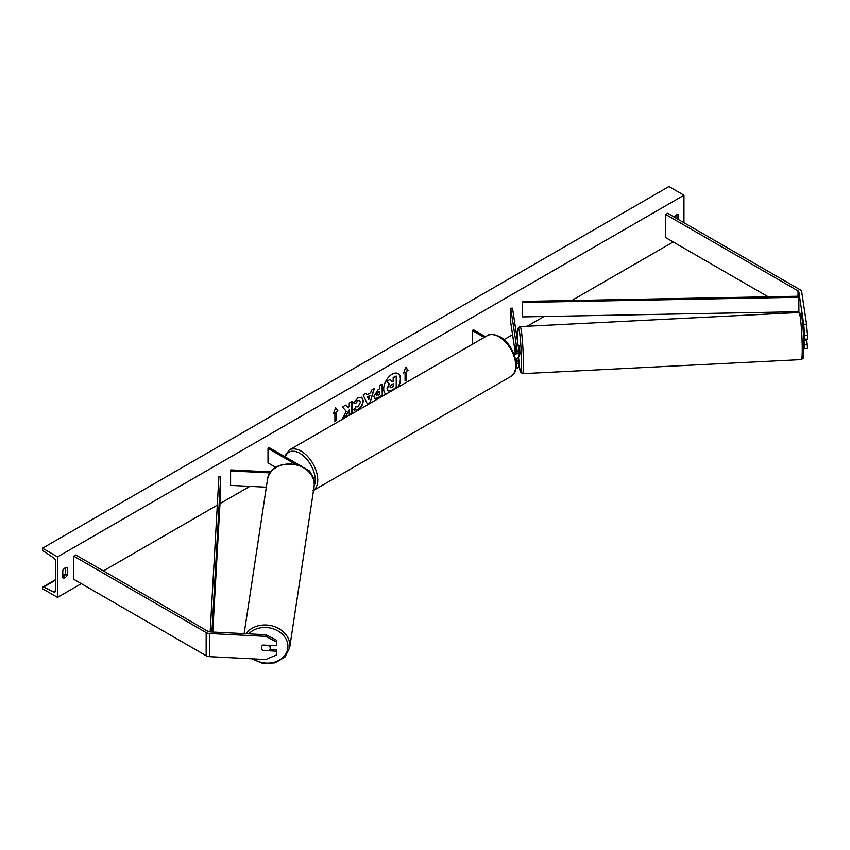 <?xml version="1.0" encoding="UTF-8"?>
<svg xmlns="http://www.w3.org/2000/svg" width="850" height="850" viewBox="0 0 850 850"><rect width="100%" height="100%" fill="white"/><g stroke="black" fill="none" stroke-linecap="round" stroke-linejoin="round"><path stroke-width="1.27" d="M516.779 352.506L515.791 346.003L516.428 352.707M513.942 354.014A4.25 2.454 0 0 0 519.084 351.613A4.25 2.454 0 0 0 519.063 351.401L512.518 308.168L510.754 308.252L510.754 322.724L515.344 353.016M516.205 363.928A4.25 2.454 180 0 0 519.084 361.601A4.25 2.454 180 0 0 519.063 361.388L518.457 357.382A21.792 1.551 -92.9 0 0 518.468 357.436M515.398 358.53A4.25 2.454 0 0 0 519.084 356.097A4.25 2.454 0 0 0 519.063 355.884M513.432 352.803A2.476 1.434 0 0 0 515.992 352.877A2.476 1.434 0 0 0 517.31 351.613A2.476 1.434 0 0 0 517.299 351.496L510.754 308.252M516.779 362.483L516.163 358.434M516.821 358.275L517.299 361.473A2.476 1.434 180 0 1 517.31 361.601A2.476 1.434 180 0 1 516.12 362.822M515.929 368.454A4.25 2.454 0 0 0 519.084 366.084A4.25 2.454 0 0 0 519.063 365.872M472.228 344.367L472.228 330.491L473.482 329.768L485.499 336.706M472.228 330.491L484.245 337.429M803.484 331.511L804.674 339.246L807.5 339.108L807.5 335.293L804.674 335.431L804.674 339.246M803.888 347.618L804.674 348.553L807.5 348.415L806.82 340.106M803.994 340.255L804.674 348.553M804.674 335.431L803.749 324.307L798.841 291.89A2.837 1.636 0 0 0 798.023 290.881L665.678 214.476L665.678 237.617L768.198 296.809M803.749 324.307L806.576 324.169L801.667 291.752A5.674 3.272 0 0 0 800.02 289.723L667.675 213.318L665.678 214.476M795.706 312.694L794.187 311.812M804.674 344.739L807.5 344.601M806.576 324.169L807.5 335.293M262.947 650.548A4.431 3.602 8.6 0 1 261.407 647.711A4.431 3.602 8.6 0 1 261.439 647.275A4.431 3.602 8.6 0 1 262.947 645.044L276.409 645.724L276.654 640.284L266.071 634.737L209.929 631.901A2.837 1.636 180 0 1 208.165 631.423L75.831 555.018L73.823 556.176L73.823 579.328L206.167 655.732A5.674 3.272 180 0 0 209.684 656.678L265.816 659.515L276.409 655.031L276.409 651.227L262.969 650.399M276.654 640.284L276.409 645.724M276.409 655.031L276.654 649.591L270.024 649.262M266.071 634.737L265.816 636.363L209.684 633.526A5.674 3.272 180 0 1 206.167 632.581L73.823 556.176M276.654 649.591L276.409 651.227M265.816 636.363L276.409 641.909M266.348 487.209L230.594 485.403L230.594 470.932L270.151 472.929M304.417 467.967L308.858 470.528A4.25 2.454 180 0 1 310.101 472.271A4.25 2.454 180 0 1 309.974 472.876M270.863 471.941L230.754 469.912L230.594 470.932M302.345 466.767L269.269 447.674L268.016 448.396L268.016 462.868L275.889 467.415M268.016 448.396L295.63 464.344M803.303 331.766L804.036 335.038M803.728 340.266L806.841 340.106L806.947 339.129M518.383 354.726L519.796 354.663L519.956 352.782L519.35 345.812L517.937 345.886M397.853 387.313A11.953 6.896 120 0 0 398.002 373.543M398.342 387.026A11.953 6.896 120 0 0 398.129 373.618A11.953 6.896 120 0 0 392.147 374.202A11.953 6.896 120 0 0 384.402 384.54A11.953 6.896 120 0 0 385.964 394.177M57.534 556.899L57.534 597.401L42.5 588.731L42.5 587.828A1.774 1.02 60 0 1 42.872 587.01A1.774 1.02 60 0 1 43.658 587.053L53.465 591.866A3.549 2.051 -120 0 0 55.048 591.94A3.549 2.051 -120 0 0 55.781 590.314L55.781 561.967A3.549 2.051 -120 0 0 53.465 557.738L43.658 551.236A1.774 1.02 60 0 1 42.5 549.121L42.5 548.218L57.534 556.899L683.963 195.234L683.963 222.721M57.534 597.401L81.334 583.663M103.392 570.934L217.324 505.155M219.991 503.614L249.857 486.37M503.954 339.671L512.561 334.698M516.216 332.594L517.809 331.67M527.191 326.251L544.064 316.519M571.795 300.507L673.189 241.963M355.821 406.767L358.009 406.863L360.4 402.422L359.624 400.509L358.009 400.679L355.746 403.389L353.664 402.868L358.094 397.694L361.781 397.301L363.269 400.733C363.024 404.568 361.261 407.586 357.988 409.806L353.728 409.838L356.033 406.927M354.301 410.295L353.728 409.838M373.819 396.366L378.133 389.672L379.504 388.875L379.504 385.571L382.277 383.966L382.277 395.537L377.984 398.023L374.744 398.597L373.819 396.366M346.322 411.326L342.518 418.498L345.812 416.596L349.265 409.902L349.265 414.598L352.049 412.994L352.049 401.423L349.265 403.027L349.265 406.024L348.256 407.915L345.727 405.067L342.391 407.001L346.322 411.326M678.704 219.683L678.704 214.763A4.431 2.561 120 0 0 678.661 214.742A4.431 2.561 120 0 0 676.451 214.954A4.431 2.561 120 0 0 674.326 217.154M67.309 567.747L67.309 575.269A4.431 2.561 -60 0 1 62.836 577.904A4.431 2.561 -60 0 1 62.794 577.872L62.794 570.35A4.431 2.561 -60 0 1 65.057 567.949A4.431 2.561 -60 0 1 67.267 567.726A4.431 2.561 -60 0 1 67.309 567.747L67.224 567.704M406.587 371.291L408.085 370.419L405.832 367.211L403.58 373.022L405.078 372.162L405.078 380.842L406.587 379.971L406.587 371.291L406.587 379.971M333.413 413.536L335.676 407.724L337.928 410.933L336.419 411.793L336.419 420.474L334.921 421.345L334.921 412.664L333.413 413.536M366.871 394.921L370.749 392.679L371.461 390.214L374.319 388.567L370.079 402.592L367.423 404.132L363.184 394.995L366.138 393.284L366.871 394.921L365.989 393.369M676.951 218.663L676.951 214.71M65.556 567.704L65.556 574.26A4.431 2.561 -60 0 1 62.794 576.916M42.5 548.218L668.929 186.554L683.963 195.234M65.556 574.26L67.309 575.269M388.142 390.957L387.047 388.631L389.119 383.871L386.718 381.214L390.182 379.504L392.211 381.841L393.433 381.14L393.433 377.634L396.217 376.019L396.217 387.621L391.467 390.362L388.163 390.979L387.303 388.769L389.364 384.019L386.973 381.353M390.182 379.504L386.718 381.214M392.041 381.65L393.178 381.002L393.178 377.485L396.217 376.019M406.332 379.822L405.078 380.545M403.718 372.651L405.078 372.162M406.332 371.142L408.085 370.419M407.841 370.281L405.779 367.349M335.623 407.862L337.928 410.933M337.673 410.784L336.419 411.793M336.175 411.655L336.419 420.474M334.921 421.058L336.175 420.336M333.561 413.164L334.921 412.664M345.652 405.121L348.256 407.915M349.265 414.311L352.049 412.994M351.794 412.856L351.794 401.572M342.741 418.083L345.567 416.447L349.265 409.902M382.033 384.115L382.277 395.537M382.033 395.399L377.729 397.874L374.616 398.522M379.504 391.393L376.592 394.57L378.197 395.207L379.504 394.453L379.249 391.244L376.348 394.432L376.816 395.367M376.592 394.57L376.678 395.314M361.654 397.226L363.014 400.584C362.769 404.419 361.016 407.447 357.733 409.658L353.483 409.7M359.497 400.446L357.765 400.531L355.746 403.389M355.502 403.24L353.696 402.794M373.968 388.769L370.079 402.592M369.835 402.454L367.317 403.899M369.899 395.654L367.413 396.801L368.772 399.574L369.899 395.654L367.668 396.939L368.772 399.574M390.097 386.994L391.606 387.494L393.433 386.442L393.433 383.658L391.595 384.721L390.097 386.962L390.405 387.738M389.853 386.846L391.351 387.356L393.433 386.442M393.178 386.304L393.178 383.807M270.194 648.603A4.431 3.602 -171.4 0 0 270.236 648.157A4.431 3.602 -171.4 0 0 268.887 645.49L262.756 645.182A4.431 3.602 -171.4 0 0 261.439 647.275A4.431 3.602 -171.4 0 0 261.407 647.711A4.431 3.602 -171.4 0 0 262.756 650.388L268.887 650.696A4.431 3.602 -171.4 0 0 270.194 648.603L270.598 645.957A4.431 3.602 -171.4 0 0 270.629 645.511A4.431 3.602 -171.4 0 0 270.629 645.437M798.841 291.89L798.841 296.236L522.58 301.431L522.633 316.912L522.58 301.431M798.841 296.236L798.894 311.727L522.633 316.912M798.894 297.256L522.633 302.451M210.173 631.911L218.917 476.744L220.692 476.776L220.692 491.247L212.755 632.039M211.937 631.996L220.692 476.776M798.841 311.727L798.841 312.534M798.023 290.881L798.023 296.246M798.023 311.737L798.023 312.577M206.167 632.581L206.167 655.732M209.684 633.526L209.684 656.678M487.263 335.697C489.451 333.657 493.669 334.018 499.928 336.77C513.931 344.207 522.283 370.568 510.829 376.507A23.566 13.611 -120 0 0 514.441 357.627A23.566 13.611 -120 0 0 499.046 336.866A23.566 13.611 -120 0 0 487.263 335.697L289.308 449.979A23.566 13.611 60 0 1 301.091 451.148A23.566 13.611 60 0 1 316.296 471.293A23.566 13.611 60 0 1 313.533 490.376M314.181 485.892A21.792 12.58 -120 0 0 299.837 453.316A21.792 12.58 -120 0 0 285.271 456.907M800.264 317.103A21.792 1.551 87.1 0 1 802.389 321.3A21.792 1.551 87.1 0 1 803.888 348.5M802.273 349.616A23.566 1.679 -92.9 0 0 801.157 325.178A23.566 1.679 -92.9 0 0 799.032 312.524L800.966 313.777C801.444 311.164 804.015 332.392 803.888 348.596L803.186 358.222L801.412 359.592A23.566 1.679 -92.9 0 0 802.273 349.616M799.032 312.524L520.147 326.612A23.566 1.679 87.1 0 1 522.283 339.267A23.566 1.679 87.1 0 1 523.388 363.694A23.566 1.679 87.1 0 1 522.527 373.681L801.412 359.592M519.084 364.204A21.792 1.551 -92.9 0 0 521.475 362.769A21.792 1.551 -92.9 0 0 519.573 332.435A21.792 1.551 -92.9 0 0 517.671 337.694A21.792 1.551 -92.9 0 0 517.735 342.614M53.465 591.866L55.771 590.527M43.658 587.053L55.781 580.051M62.794 576.003L65.418 574.494M248.731 633.856A21.792 17.723 8.6 0 1 272.988 628.724A21.792 17.723 8.6 0 1 287.927 646.383A21.792 17.723 8.6 0 1 275.942 661.693A21.792 17.723 8.6 0 1 253.204 658.878M251.6 658.793L262.841 663.446L275.039 662.872L284.909 657.167L289.669 647.796A23.566 19.168 -171.4 0 0 289.85 645.458A23.566 19.168 -171.4 0 0 272.382 625.972A23.566 19.168 -171.4 0 0 245.979 633.718M244.152 633.633L267.474 479.729A23.566 19.168 8.6 0 1 292.209 464.132A23.566 19.168 8.6 0 1 314.245 484.447A23.566 19.168 8.6 0 1 314.075 486.784L289.669 647.796M519.084 356.097L519.084 351.613M519.084 361.601L519.084 366.084M310.101 472.271L310.101 473.046M510.829 376.507L312.874 490.801M284.559 456.503L289.308 449.979M520.147 326.612L518.596 327.547C518.404 329.078 517.926 325.04 517.661 337.609L517.724 342.571M519.084 364.267L520.391 371.96L522.527 373.681M65.556 573.92L62.794 575.503M55.781 579.562L42.872 587.01M267.474 479.729C269.758 456.078 315.584 460.689 314.256 484.351L314.075 486.784"/></g></svg>
